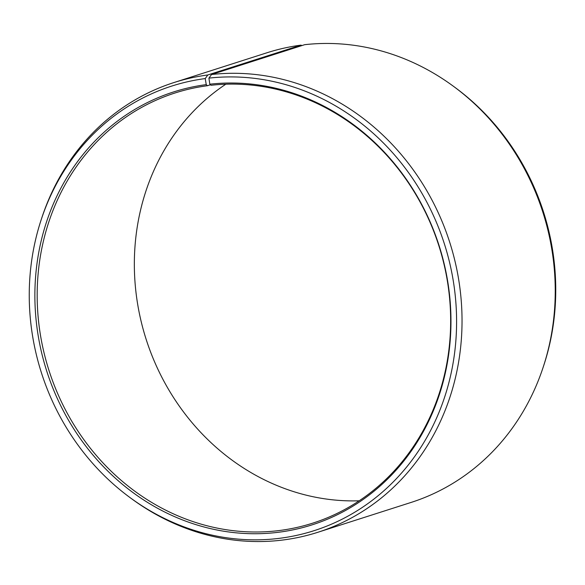 <?xml version="1.0" encoding="UTF-8"?>
<svg xmlns="http://www.w3.org/2000/svg" width="585" height="585" viewBox="0 0 585 585"><rect width="100%" height="100%" fill="white"/><g stroke="black" fill="none" stroke-linecap="round" stroke-linejoin="round"><path stroke-width="0.88" d="M206.234 84.635A227.258 205.964 72.2 0 0 37.828 333.421A227.258 205.964 72.2 0 0 276.025 532.555A227.258 205.964 72.2 0 0 448.307 285.283A227.258 205.964 72.2 0 0 209.818 84.196L211.017 85.278A225.839 204.677 72.2 0 1 444.234 265.202A225.839 204.677 72.2 0 1 312.77 523.136A225.839 204.677 72.2 0 1 276.807 530.829A225.839 204.677 72.2 0 1 43.59 350.905A225.839 204.677 72.2 0 1 175.054 92.971A225.839 204.677 72.2 0 1 207.456 85.717L206.234 84.635L205.24 78.573L207.785 74.975L300.997 45.133L301.897 45.579M210.439 84.759L207.456 85.717M359.19 500.797A225.839 204.677 72.2 0 1 146.155 339.351A225.839 204.677 72.2 0 1 225.81 84.203M209.818 84.196L208.918 78.127L211.499 74.522L304.712 44.679A236.099 213.978 72.2 0 1 453.17 86.09L454.845 87.319A233.408 211.543 72.2 0 1 543.823 365.237L543.172 367.212A236.099 213.978 72.2 0 1 411.094 502.435L317.882 532.277A236.099 213.978 72.2 0 1 280.288 540.321A236.099 213.978 72.2 0 1 131.83 498.91L130.155 497.681A233.408 211.543 72.2 0 1 41.177 219.763A233.408 211.543 72.2 0 1 205.24 78.573M453.17 86.09A236.099 213.978 72.2 0 1 543.172 367.212M211.499 74.522A236.099 213.978 72.2 0 1 455.327 262.621A236.099 213.978 72.2 0 1 317.882 532.277M208.918 78.127A233.408 211.543 72.2 0 1 453.865 284.661A233.408 211.543 72.2 0 1 276.917 538.624A233.408 211.543 72.2 0 1 130.155 497.681M41.177 219.763L41.828 217.788A236.099 213.978 72.2 0 1 173.906 82.565A236.099 213.978 72.2 0 1 207.785 74.975M173.906 82.565L267.118 52.723A236.099 213.978 72.2 0 1 300.997 45.133"/></g></svg>
